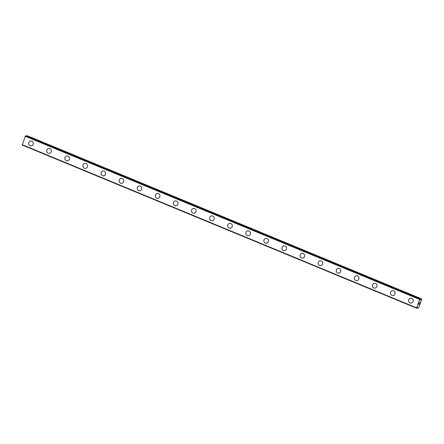 <?xml version="1.0" encoding="UTF-8"?>
<svg xmlns="http://www.w3.org/2000/svg" width="444" height="444" viewBox="0 0 444 444"><rect width="100%" height="100%" fill="white"/><g stroke="black" fill="none" stroke-linecap="round" stroke-linejoin="round"><path stroke-width="0.67" d="M420.191 299.428L419.985 300.344L420.429 299.517L420.191 299.04L419.669 299.439L416.6 307.831L416.833 308.192L417.343 307.254M31.102 145.926A2.459 2.325 87.1 0 1 28.677 143.073A2.459 2.325 87.1 0 1 31.813 141.181A2.459 2.325 87.1 0 1 31.097 145.926A2.459 2.325 87.1 0 1 28.671 143.068A2.459 2.325 87.1 0 1 30.847 141.014M49.19 153.408A2.459 2.325 87.1 0 1 46.77 150.555A2.459 2.325 87.1 0 1 49.9 148.662A2.459 2.325 87.1 0 1 49.19 153.408A2.459 2.325 87.1 0 1 46.764 150.555A2.459 2.325 87.1 0 1 48.94 148.496M67.283 160.894A2.459 2.325 87.1 0 1 64.857 158.042A2.459 2.325 87.1 0 1 67.993 156.149A2.459 2.325 87.1 0 1 67.283 160.894A2.459 2.325 87.1 0 1 64.863 158.042A2.459 2.325 87.1 0 1 67.033 155.983M85.376 168.376A2.459 2.325 87.1 0 1 82.95 165.523A2.459 2.325 87.1 0 1 86.086 163.631A2.459 2.325 87.1 0 1 85.376 168.376A2.459 2.325 87.1 0 1 82.95 165.523A2.459 2.325 87.1 0 1 85.12 163.464M103.469 175.863A2.459 2.325 87.1 0 1 101.043 173.01A2.459 2.325 87.1 0 1 104.179 171.118A2.459 2.325 87.1 0 1 103.463 175.863A2.459 2.325 87.1 0 1 101.043 173.01A2.459 2.325 87.1 0 1 103.213 170.951M121.556 183.344A2.459 2.325 87.1 0 1 119.136 180.492A2.459 2.325 87.1 0 1 122.267 178.599A2.459 2.325 87.1 0 1 121.556 183.344A2.459 2.325 87.1 0 1 119.131 180.492A2.459 2.325 87.1 0 1 121.306 178.433M139.649 190.831A2.459 2.325 87.1 0 1 137.229 187.978A2.459 2.325 87.1 0 1 140.36 186.086A2.459 2.325 87.1 0 1 139.649 190.831A2.459 2.325 87.1 0 1 137.224 187.978A2.459 2.325 87.1 0 1 139.399 185.919M157.742 198.318A2.459 2.325 87.1 0 1 155.317 195.46A2.459 2.325 87.1 0 1 158.453 193.573A2.459 2.325 87.1 0 1 157.742 198.318A2.459 2.325 87.1 0 1 155.317 195.46A2.459 2.325 87.1 0 1 157.487 193.401M175.835 205.8A2.459 2.325 87.1 0 1 173.41 202.947A2.459 2.325 87.1 0 1 176.546 201.054A2.459 2.325 87.1 0 1 175.83 205.8A2.459 2.325 87.1 0 1 173.41 202.947A2.459 2.325 87.1 0 1 175.58 200.888M193.928 213.287A2.459 2.325 87.1 0 1 191.503 210.428A2.459 2.325 87.1 0 1 194.639 208.541A2.459 2.325 87.1 0 1 193.923 213.287A2.459 2.325 87.1 0 1 191.497 210.428A2.459 2.325 87.1 0 1 193.673 208.375M212.016 220.768A2.459 2.325 87.1 0 1 209.596 217.915A2.459 2.325 87.1 0 1 212.726 216.023A2.459 2.325 87.1 0 1 212.016 220.768A2.459 2.325 87.1 0 1 209.59 217.915A2.459 2.325 87.1 0 1 211.766 215.856M230.109 228.255A2.459 2.325 87.1 0 1 227.683 225.402A2.459 2.325 87.1 0 1 230.819 223.51A2.459 2.325 87.1 0 1 230.109 228.255A2.459 2.325 87.1 0 1 227.683 225.397A2.459 2.325 87.1 0 1 229.853 223.343M248.202 235.736A2.459 2.325 87.1 0 1 245.776 232.884A2.459 2.325 87.1 0 1 248.912 230.991A2.459 2.325 87.1 0 1 248.202 235.736A2.459 2.325 87.1 0 1 245.776 232.884A2.459 2.325 87.1 0 1 247.946 230.825M266.295 243.223A2.459 2.325 87.1 0 1 263.869 240.371A2.459 2.325 87.1 0 1 267.005 238.478A2.459 2.325 87.1 0 1 266.289 243.223A2.459 2.325 87.1 0 1 263.869 240.365A2.459 2.325 87.1 0 1 266.039 238.311M284.382 250.705A2.459 2.325 87.1 0 1 281.962 247.852A2.459 2.325 87.1 0 1 285.092 245.959A2.459 2.325 87.1 0 1 284.382 250.705A2.459 2.325 87.1 0 1 281.957 247.852A2.459 2.325 87.1 0 1 284.132 245.793M302.475 258.192A2.459 2.325 87.1 0 1 300.055 255.339A2.459 2.325 87.1 0 1 303.185 253.446A2.459 2.325 87.1 0 1 302.475 258.192A2.459 2.325 87.1 0 1 300.05 255.339A2.459 2.325 87.1 0 1 302.225 253.28M320.568 265.673A2.459 2.325 87.1 0 1 318.143 262.82A2.459 2.325 87.1 0 1 321.278 260.928A2.459 2.325 87.1 0 1 320.568 265.673A2.459 2.325 87.1 0 1 318.143 262.82A2.459 2.325 87.1 0 1 320.313 260.761M338.661 273.16A2.459 2.325 87.1 0 1 336.236 270.307A2.459 2.325 87.1 0 1 339.371 268.415A2.459 2.325 87.1 0 1 338.655 273.16A2.459 2.325 87.1 0 1 336.236 270.307A2.459 2.325 87.1 0 1 338.406 268.248M356.748 280.641A2.459 2.325 87.1 0 1 354.329 277.789A2.459 2.325 87.1 0 1 357.459 275.902A2.459 2.325 87.1 0 1 356.748 280.641A2.459 2.325 87.1 0 1 354.323 277.789A2.459 2.325 87.1 0 1 356.499 275.73M374.841 288.128A2.459 2.325 87.1 0 1 372.422 285.276A2.459 2.325 87.1 0 1 375.552 283.383A2.459 2.325 87.1 0 1 374.841 288.128A2.459 2.325 87.1 0 1 372.416 285.276A2.459 2.325 87.1 0 1 374.592 283.217M392.934 295.615A2.459 2.325 87.1 0 1 390.509 292.757A2.459 2.325 87.1 0 1 393.645 290.87A2.459 2.325 87.1 0 1 392.934 295.615A2.459 2.325 87.1 0 1 390.509 292.757A2.459 2.325 87.1 0 1 392.679 290.703M411.027 303.097A2.459 2.325 87.1 0 1 408.602 300.244A2.459 2.325 87.1 0 1 411.738 298.351A2.459 2.325 87.1 0 1 411.027 303.097A2.459 2.325 87.1 0 1 408.602 300.244A2.459 2.325 87.1 0 1 410.772 298.185M418.714 304.406L419.031 304.062M418.914 304.395L419.33 303.774L419.075 304.467L418.659 304.49L418.942 303.79M418.664 304.484L419.075 304.467L419.33 303.774M419.169 303.308L419.463 302.614M419.513 303.197L419.752 302.542L419.48 303.363L419.436 302.697L419.225 303.23M419.203 303.23L419.43 302.691M419.48 303.357L419.78 302.542M420.429 299.517L420.784 299.006L421.8 298.956L421.794 299.328L418.72 307.725L418.448 308.114L417.016 307.936M417.421 308.103L417.565 307.348M25.796 135.881L25.269 136.28L22.217 145.044L416.616 308.203M421.8 298.956L27.4 135.797L26.235 136.064M419.969 299.051L25.569 135.886M419.669 299.439L25.269 136.28M416.6 307.831L22.2 144.672M420.784 299.006L26.385 135.847M420.729 299.073L26.329 135.914M420.49 299.411L420.179 299.284M25.791 135.881L420.191 299.04L25.785 135.875"/></g></svg>

